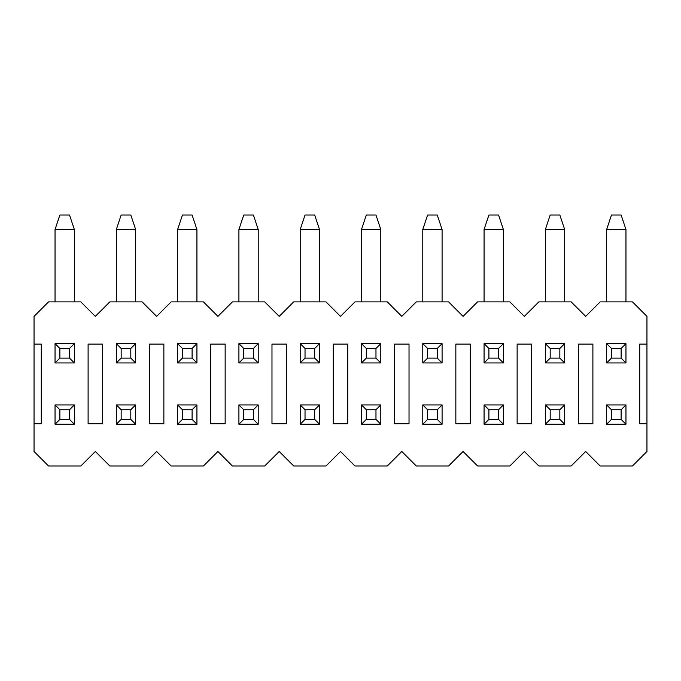 <?xml version="1.0" encoding="UTF-8"?>
<svg xmlns="http://www.w3.org/2000/svg" width="681" height="681" viewBox="0 0 681 681"><rect width="100%" height="100%" fill="white"/><g stroke="black" fill="none" stroke-linecap="round" stroke-linejoin="round"><path stroke-width="1.02" d="M646.95 344.118L646.95 316.367L632.47 301.896L600.14 301.896L585.66 316.367L571.18 301.896L538.85 301.896L524.37 316.367L509.89 301.896L477.56 301.896L463.08 316.367L448.6 301.896L416.27 301.896L401.79 316.367L387.31 301.896L354.98 301.896L340.5 316.367L326.02 301.896L293.69 301.896L279.21 316.367L264.73 301.896L232.4 301.896L217.92 316.367L203.44 301.896L171.11 301.896L156.63 316.367L142.15 301.896L109.82 301.896L95.34 316.367L80.86 301.896L48.53 301.896L34.05 316.367L34.05 344.118L41.286 344.118L41.286 423.752L34.05 423.752L34.05 451.494L48.53 465.974L80.86 465.974L95.34 451.494L109.82 465.974L142.15 465.974L156.63 451.494L171.11 465.974L203.44 465.974L217.92 451.494L232.4 465.974L264.73 465.974L279.21 451.494L293.69 465.974L326.02 465.974L340.5 451.494L354.98 465.974L387.31 465.974L401.79 451.494L416.27 465.974L448.6 465.974L463.08 451.494L477.56 465.974L509.89 465.974L524.37 451.494L538.85 465.974L571.18 465.974L585.66 451.494L600.14 465.974L632.47 465.974L646.95 451.494L646.95 423.752L639.714 423.752L639.714 344.118L646.95 344.118L646.95 423.752M592.896 344.118L592.896 423.752L578.424 423.752L578.424 344.118L592.896 344.118M531.606 344.118L531.606 423.752L517.134 423.752L517.134 344.118L531.606 344.118M470.316 344.118L470.316 423.752L455.844 423.752L455.844 344.118L470.316 344.118M409.026 344.118L409.026 423.752L394.554 423.752L394.554 344.118L409.026 344.118M347.736 344.118L347.736 423.752L333.264 423.752L333.264 344.118L347.736 344.118M286.446 344.118L286.446 423.752L271.974 423.752L271.974 344.118L286.446 344.118M225.156 344.118L225.156 423.752L210.684 423.752L210.684 344.118L225.156 344.118M163.866 344.118L163.866 423.752L149.394 423.752L149.394 344.118L163.866 344.118M102.576 344.118L102.576 423.752L88.104 423.752L88.104 344.118L102.576 344.118M34.05 423.752L34.05 344.118M611.478 409.749L611.478 419.402L621.132 419.402L621.132 409.749L611.478 409.749L606.652 404.931L606.652 424.229L611.478 419.402M621.132 409.749L625.958 404.931L606.652 404.931M606.652 424.229L625.958 424.229L621.132 419.402M625.958 404.931L625.958 424.229M550.188 409.749L550.188 419.402L559.842 419.402L559.842 409.749L550.188 409.749L545.362 404.931L545.362 424.229L550.188 419.402M559.842 409.749L564.668 404.931L545.362 404.931M545.362 424.229L564.668 424.229L559.842 419.402M564.668 404.931L564.668 424.229M488.898 409.749L488.898 419.402L498.552 419.402L498.552 409.749L488.898 409.749L484.072 404.931L484.072 424.229L488.898 419.402M498.552 409.749L503.378 404.931L484.072 404.931M484.072 424.229L503.378 424.229L498.552 419.402M503.378 404.931L503.378 424.229M427.608 409.749L427.608 419.402L437.262 419.402L437.262 409.749L427.608 409.749L422.782 404.931L422.782 424.229L427.608 419.402M437.262 409.749L442.088 404.931L422.782 404.931M422.782 424.229L442.088 424.229L437.262 419.402M442.088 404.931L442.088 424.229M366.318 409.749L366.318 419.402L375.972 419.402L375.972 409.749L366.318 409.749L361.492 404.931L361.492 424.229L366.318 419.402M375.972 409.749L380.798 404.931L361.492 404.931M361.492 424.229L380.798 424.229L375.972 419.402M380.798 404.931L380.798 424.229M305.028 409.749L305.028 419.402L314.682 419.402L314.682 409.749L305.028 409.749L300.202 404.931L300.202 424.229L305.028 419.402M314.682 409.749L319.508 404.931L300.202 404.931M300.202 424.229L319.508 424.229L314.682 419.402M319.508 404.931L319.508 424.229M243.738 409.749L243.738 419.402L253.392 419.402L253.392 409.749L243.738 409.749L238.912 404.931L238.912 424.229L243.738 419.402M253.392 409.749L258.218 404.931L238.912 404.931M238.912 424.229L258.218 424.229L253.392 419.402M258.218 404.931L258.218 424.229M182.448 409.749L182.448 419.402L192.102 419.402L192.102 409.749L182.448 409.749L177.622 404.931L177.622 424.229L182.448 419.402M192.102 409.749L196.928 404.931L177.622 404.931M177.622 424.229L196.928 424.229L192.102 419.402M196.928 404.931L196.928 424.229M121.158 409.749L121.158 419.402L130.812 419.402L130.812 409.749L121.158 409.749L116.332 404.931L116.332 424.229L121.158 419.402M130.812 409.749L135.638 404.931L116.332 404.931M116.332 424.229L135.638 424.229L130.812 419.402M135.638 404.931L135.638 424.229M59.868 409.749L59.868 419.402L69.522 419.402L69.522 409.749L59.868 409.749L55.042 404.931L55.042 424.229L59.868 419.402M69.522 409.749L74.348 404.931L55.042 404.931M55.042 424.229L74.348 424.229L69.522 419.402M74.348 404.931L74.348 424.229M611.478 348.459L611.478 358.112L621.132 358.112L621.132 348.459L611.478 348.459L606.652 343.641L606.652 362.939L611.478 358.112M621.132 348.459L625.958 343.641L606.652 343.641M606.652 362.939L625.958 362.939L621.132 358.112M606.652 301.896L606.652 229.506L625.958 229.506L625.958 301.896M625.958 343.641L625.958 362.939M606.652 229.506L611.478 215.026L621.132 215.026L625.958 229.506M550.188 348.459L550.188 358.112L559.842 358.112L559.842 348.459L550.188 348.459L545.362 343.641L545.362 362.939L550.188 358.112M559.842 348.459L564.668 343.641L545.362 343.641M545.362 362.939L564.668 362.939L559.842 358.112M545.362 301.896L545.362 229.506L564.668 229.506L564.668 301.896M564.668 343.641L564.668 362.939M545.362 229.506L550.188 215.026L559.842 215.026L564.668 229.506M488.898 348.459L488.898 358.112L498.552 358.112L498.552 348.459L488.898 348.459L484.072 343.641L484.072 362.939L488.898 358.112M498.552 348.459L503.378 343.641L484.072 343.641M484.072 362.939L503.378 362.939L498.552 358.112M484.072 301.896L484.072 229.506L503.378 229.506L503.378 301.896M503.378 343.641L503.378 362.939M484.072 229.506L488.898 215.026L498.552 215.026L503.378 229.506M427.608 348.459L427.608 358.112L437.262 358.112L437.262 348.459L427.608 348.459L422.782 343.641L422.782 362.939L427.608 358.112M437.262 348.459L442.088 343.641L422.782 343.641M422.782 362.939L442.088 362.939L437.262 358.112M422.782 301.896L422.782 229.506L442.088 229.506L442.088 301.896M442.088 343.641L442.088 362.939M422.782 229.506L427.608 215.026L437.262 215.026L442.088 229.506M366.318 348.459L366.318 358.112L375.972 358.112L375.972 348.459L366.318 348.459L361.492 343.641L361.492 362.939L366.318 358.112M375.972 348.459L380.798 343.641L361.492 343.641M361.492 362.939L380.798 362.939L375.972 358.112M361.492 301.896L361.492 229.506L380.798 229.506L380.798 301.896M380.798 343.641L380.798 362.939M361.492 229.506L366.318 215.026L375.972 215.026L380.798 229.506M305.028 348.459L305.028 358.112L314.682 358.112L314.682 348.459L305.028 348.459L300.202 343.641L300.202 362.939L305.028 358.112M314.682 348.459L319.508 343.641L300.202 343.641M300.202 362.939L319.508 362.939L314.682 358.112M300.202 301.896L300.202 229.506L319.508 229.506L319.508 301.896M319.508 343.641L319.508 362.939M300.202 229.506L305.028 215.026L314.682 215.026L319.508 229.506M243.738 348.459L243.738 358.112L253.392 358.112L253.392 348.459L243.738 348.459L238.912 343.641L238.912 362.939L243.738 358.112M253.392 348.459L258.218 343.641L238.912 343.641M238.912 362.939L258.218 362.939L253.392 358.112M238.912 301.896L238.912 229.506L258.218 229.506L258.218 301.896M258.218 343.641L258.218 362.939M238.912 229.506L243.738 215.026L253.392 215.026L258.218 229.506M182.448 348.459L182.448 358.112L192.102 358.112L192.102 348.459L182.448 348.459L177.622 343.641L177.622 362.939L182.448 358.112M192.102 348.459L196.928 343.641L177.622 343.641M177.622 362.939L196.928 362.939L192.102 358.112M177.622 301.896L177.622 229.506L196.928 229.506L196.928 301.896M196.928 343.641L196.928 362.939M177.622 229.506L182.448 215.026L192.102 215.026L196.928 229.506M121.158 348.459L121.158 358.112L130.812 358.112L130.812 348.459L121.158 348.459L116.332 343.641L116.332 362.939L121.158 358.112M130.812 348.459L135.638 343.641L116.332 343.641M116.332 362.939L135.638 362.939L130.812 358.112M116.332 301.896L116.332 229.506L135.638 229.506L135.638 301.896M135.638 343.641L135.638 362.939M116.332 229.506L121.158 215.026L130.812 215.026L135.638 229.506M59.868 348.459L59.868 358.112L69.522 358.112L69.522 348.459L59.868 348.459L55.042 343.641L55.042 362.939L59.868 358.112M69.522 348.459L74.348 343.641L55.042 343.641M55.042 362.939L74.348 362.939L69.522 358.112M55.042 301.896L55.042 229.506L74.348 229.506L74.348 301.896M74.348 343.641L74.348 362.939M55.042 229.506L59.868 215.026L69.522 215.026L74.348 229.506"/></g></svg>

